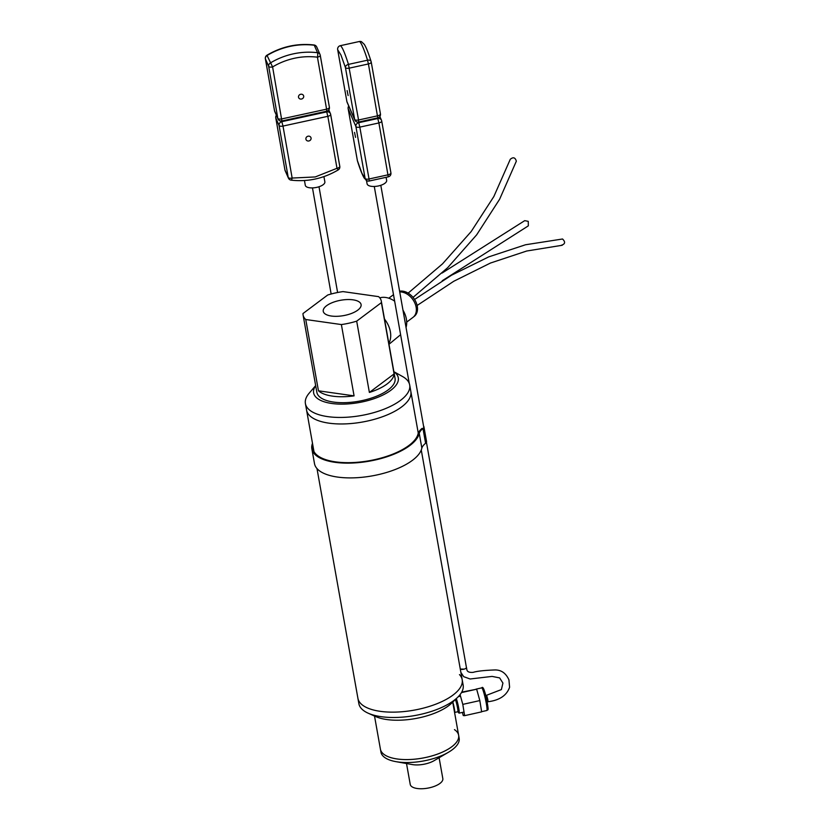 <?xml version="1.0" encoding="UTF-8"?>
<svg xmlns="http://www.w3.org/2000/svg" width="830" height="830" viewBox="0 0 830 830"><rect width="100%" height="100%" fill="white"/><g stroke="black" fill="none" stroke-linecap="round" stroke-linejoin="round"><path stroke-width="1.25" d="M331.357 316.033A19.215 7.812 169.9 0 1 323.295 311.52A19.215 7.812 169.9 0 1 332.54 302.535A19.215 7.812 169.9 0 1 352.989 299.827A19.215 7.812 169.9 0 1 361.123 304.776A19.215 7.812 169.9 0 1 351.339 313.512A19.215 7.812 169.9 0 1 331.357 316.033M303.095 315.047L316.853 392.3A39.726 16.154 -10.1 0 0 333.608 402.083A39.726 16.154 -10.1 0 0 375.378 396.678A39.726 16.154 -10.1 0 0 395.059 378.366L381.302 301.114A39.726 16.154 169.9 0 0 378.625 296.642L343.018 291.6A39.726 16.154 -10.1 0 0 327.705 295.013L302.992 313.533A39.726 16.154 -10.1 0 0 303.095 315.047A39.726 16.154 -10.1 0 0 305.762 319.519L341.379 324.561L354.078 395.869L318.461 390.816L305.762 319.519M354.078 395.869A39.726 16.154 169.9 0 1 332.54 396.138A39.726 16.154 169.9 0 1 318.461 390.816M356.682 321.148L381.395 302.628L394.094 373.925A39.726 16.154 169.9 0 1 369.381 392.445L356.682 321.148A39.726 16.154 169.9 0 1 341.379 324.561M381.302 301.114A39.726 16.154 169.9 0 1 381.395 302.628M394.094 373.925L369.381 392.445M315.68 385.701A43.004 17.492 -10.1 0 0 331.761 403.473A43.004 17.492 -10.1 0 0 383.782 394.603A43.004 17.492 -10.1 0 0 393.887 371.767M315.659 385.608L309.185 393.161A52.964 21.539 -10.1 0 0 305.409 403.577A52.964 21.539 -10.1 0 0 327.746 416.629A52.964 21.539 -10.1 0 0 383.45 409.418A52.964 21.539 -10.1 0 0 409.688 385.006A52.964 21.539 -10.1 0 0 402.56 376.53L393.866 371.684M313.968 451.582L306.571 410.103A52.964 21.539 -10.1 0 0 328.908 423.155A52.964 21.539 -10.1 0 0 384.612 415.944A52.964 21.539 -10.1 0 0 410.85 391.532A52.964 21.539 169.9 0 1 384.612 415.944A52.964 21.539 169.9 0 1 328.908 423.155A52.964 21.539 169.9 0 1 306.571 410.103A52.964 21.539 169.9 0 1 306.571 410.093M459.467 674.572A52.964 21.539 169.9 0 1 462.186 679.708L463.14 685.061A52.964 21.539 169.9 0 1 457.683 697.273A52.964 21.539 169.9 0 1 381.198 716.684A52.964 21.539 169.9 0 1 368.198 713.209A52.964 21.539 169.9 0 1 358.861 703.643L357.906 698.279A52.964 21.539 -10.1 0 0 380.244 711.331A52.964 21.539 -10.1 0 0 435.947 704.12A52.964 21.539 -10.1 0 0 462.186 679.708A52.964 21.539 169.9 0 1 435.947 704.12A52.964 21.539 169.9 0 1 380.244 711.331A52.964 21.539 169.9 0 1 357.906 698.279L316.987 468.577M410.85 391.521A52.964 21.539 169.9 0 1 410.85 391.532L409.688 385.006M457.683 697.273L451.79 703.031A45.017 18.312 169.9 0 1 386.77 719.537A45.017 18.312 169.9 0 1 375.72 716.581L368.198 713.209M395.889 761.639L412.22 764.555A16.548 6.733 -10.1 0 0 412.967 764.679A16.548 6.733 -10.1 0 0 434.1 760.664L448.418 752.281A39.716 16.154 169.9 0 1 397.705 761.93A39.716 16.154 169.9 0 1 395.889 761.639A39.716 16.154 169.9 0 1 380.949 752.146L380.42 749.189A39.716 16.154 -10.1 0 0 426.506 757.302A39.716 16.154 -10.1 0 0 458.637 735.255A39.716 16.154 169.9 0 1 438.946 753.567A39.716 16.154 169.9 0 1 397.176 758.973A39.716 16.154 169.9 0 1 380.42 749.189L374.517 716.041M454.456 729.622A39.716 16.154 169.9 0 1 458.637 735.255L459.156 738.212A39.716 16.154 169.9 0 1 448.418 752.281M406.513 763.538L410.238 784.423A16.548 6.733 -10.1 0 0 417.21 788.5A16.548 6.733 -10.1 0 0 434.619 786.249A16.548 6.733 -10.1 0 0 442.826 778.613L439.101 757.738M399.738 291.921A14.919 10.614 53.1 0 1 401.627 292.025A14.919 10.614 53.1 0 1 414.824 303.002A14.919 10.614 53.1 0 1 412.967 317.392L406.7 322.092M379.777 297.856A21.279 15.127 53.1 0 1 385.711 297.472A21.279 15.127 53.1 0 1 394.655 301.166M402.975 310.14A21.279 15.127 53.1 0 1 406.046 327.466M384.498 319.073A22.234 15.812 53.1 0 1 388.824 343.371M413.579 316.873L414.139 316.458A14.878 10.582 -126.9 0 0 415.986 302.12A14.878 10.582 -126.9 0 0 402.83 291.164A14.878 10.582 -126.9 0 0 399.604 291.216M414.554 299.474L451.562 275.197L488.683 256.895L525.546 244.757L562.543 238.999C565.572 241.945 565.22 244.01 561.495 245.203M442.079 273.06L524.716 220.656L528.264 221.351L528.337 225.781L527.641 226.3L442.234 280.748M408.132 293.135L442.525 263.847L471.191 231.529L493.85 196.544L510.263 159.319C513.168 156.829 515.202 157.441 516.343 161.144L516.27 161.352M458.637 735.255L452.724 702.107M456.313 698.611A8.134 0.789 77.4 0 1 458.046 704.826A8.134 0.789 77.4 0 1 459.115 713.136A8.134 0.789 77.4 0 1 459.094 713.136A8.134 0.789 77.4 0 1 458.938 713.053L457.766 711.756M455.348 699.545A6.484 0.633 77.4 0 1 456.977 705.106A6.484 0.633 77.4 0 1 457.838 711.735A6.484 0.633 77.4 0 1 457.818 711.746A6.484 0.633 77.4 0 1 457.797 711.746L454.633 712.451A6.484 0.633 77.4 0 1 454.633 712.451A6.484 0.633 77.4 0 1 454.57 712.441M452.807 702.035A6.484 0.633 77.4 0 1 454.363 708.654A6.484 0.633 77.4 0 1 454.643 712.451M452.765 702.304A5.561 0.54 77.4 0 1 454.166 708.094A5.561 0.54 77.4 0 1 454.446 711.549A5.561 0.54 77.4 0 1 454.425 711.549A5.561 0.54 77.4 0 1 454.415 711.549L454.425 711.549M460.079 694.617L462.798 704.38L464.624 715.657L463.264 715.564L462.383 712.41M461.459 692.604L476.659 689.201L461.719 692.137M462.798 704.38L479.823 700.582L480.736 706.216L481.649 711.86L464.624 715.657M479.823 700.582L476.659 689.201M308.905 140.965A2.646 2.407 -23.6 0 1 306.062 139.648A2.646 2.407 -23.6 0 1 308.065 136.203A2.646 2.407 -23.6 0 1 310.908 137.521A2.646 2.407 -23.6 0 1 308.905 140.965M304.465 180.535L305.295 185.287A9.929 4.036 -10 0 0 316.738 187.362A9.929 4.036 -10 0 0 324.862 181.853L323.928 176.593M315.234 176.946L336.99 168.293L327.84 116.314L282.999 126.067L292.15 178.056L315.234 176.946M338.194 169.932A3.445 3.445 0 0 0 339.802 166.384L330.662 114.395A3.445 3.445 0 0 0 330.423 113.617A3.445 3.133 156.4 0 1 330.62 114.27A3.445 1.401 170 0 1 330.662 114.395A3.445 1.401 170 0 1 327.84 116.314L326.719 111.894L281.878 121.657A3.445 3.133 156.4 0 0 279.077 125.486L288.228 177.464A3.445 1.401 -10 0 0 292.15 178.056A3.445 0.778 97 0 1 291.154 180.151C307.774 182.009 323.461 178.606 338.194 169.932L336.99 168.293A3.445 1.401 170 0 0 339.802 166.384A3.445 1.401 170 0 0 339.761 166.249L330.662 114.54M301.529 99.029A2.646 2.407 -23.6 0 1 298.675 97.712A2.646 2.407 -23.6 0 1 300.688 94.267A2.646 2.407 -23.6 0 1 303.531 95.585A2.646 2.407 -23.6 0 1 301.529 99.029M274.751 111.511L278.019 118.991A3.445 3.133 -23.6 0 1 277.822 118.337L274.554 110.867A3.445 1.401 170 0 1 274.512 110.732A3.445 3.445 0 0 0 274.751 111.511A3.445 3.133 -23.6 0 1 274.554 110.867L265.403 58.878A3.445 3.133 -23.6 0 1 267.063 55.506L272.603 66.939C279.285 62.904 286.537 60.019 294.36 58.287C301.964 56.616 309.663 56.253 317.433 57.177A3.445 0.778 -83 0 0 317.537 52.705L314.259 45.235A3.445 0.778 -83 0 0 314.01 44.976C297.389 43.119 281.712 46.532 266.98 55.205L267.063 55.506A68.849 62.603 -23.6 0 1 289.961 46.397A68.849 62.603 -23.6 0 1 314.259 45.235A3.445 3.133 -23.6 0 1 316.749 47.009A3.445 3.445 0 0 0 314.01 44.976M355.541 137.386L354.555 132.416L355.541 137.386M366.497 180.504L367.088 183.835A9.929 4.077 -10.1 0 0 367.213 184.219A9.929 4.077 -10.1 0 0 378.065 186.024A9.929 4.077 -10.1 0 0 386.645 180.359L386.106 177.309M361.921 173.273L365.117 178.398L355.904 126.534L348.175 108.772L357.388 160.636L361.921 173.273M357.346 160.366A3.445 1.411 -10.1 0 0 357.346 160.501A3.445 1.411 -10.1 0 0 357.388 160.636A3.445 2.428 162.5 0 0 357.45 160.937C360.064 169.31 362.347 175.057 364.297 178.18L367.068 180.805A3.445 3.445 0 0 0 369.205 181.023L369.205 181.023A3.445 3.424 -66.1 0 1 367.068 180.805L367.068 180.805A3.445 3.424 -66.1 0 1 365.117 178.398A3.445 1.411 169.9 0 0 369.039 178.99L359.826 127.125A3.445 1.411 169.9 0 1 355.904 126.534A3.445 3.123 -23.5 0 1 358.705 122.705L358.436 122.083M348.144 108.429A3.445 1.411 -10.1 0 0 348.144 108.637L357.346 160.501A3.445 3.445 0 0 0 357.45 160.937A3.445 2.428 162.5 0 0 357.574 161.217M390.92 173.024A3.445 3.424 -66.1 0 1 388.284 176.832L378.895 122.944L359.826 127.125L358.705 122.705L377.764 118.524L377.505 117.912M464.219 669.115L460.287 669.053A3.31 1.359 -10.1 0 0 464.219 669.115A3.31 1.359 -10.1 0 0 466.408 667.393L426.433 442.266M348.112 95.543L347.127 90.584L348.112 95.543M359.359 41.51L340.331 45.692A3.445 3.424 113.9 0 0 337.706 49.779L340.902 54.905L345.425 67.541A3.445 2.428 -17.5 0 1 348.465 64.387L367.534 60.196A3.445 2.428 -17.5 0 1 371.124 61.586A3.445 2.428 -17.5 0 1 371.186 61.887A3.445 1.411 -10.1 0 1 371.228 62.022A3.445 3.445 0 0 0 371.124 61.586C368.52 53.224 366.238 47.476 364.287 44.353L361.507 41.718A3.445 3.424 113.9 0 0 359.4 41.5A68.849 6.132 77.6 0 1 362.762 46.895A68.849 6.132 77.6 0 1 367.534 60.196L368.416 63.952A3.445 1.411 -10.1 0 0 371.228 62.022L380.441 113.886A3.445 1.411 -10.1 0 0 380.399 113.752L371.238 62.157M486.671 697.252C486.287 694.222 486.681 695.063 487.843 699.794L488.04 701.734C499.515 700.292 506.705 695.467 509.599 687.261L508.946 679.884C505.978 673.244 501.372 669.935 495.105 669.945C484.419 670.329 477.094 671.128 473.131 672.362C465.537 672.923 467.155 668.845 466.408 667.403M311.862 448.854L314.497 463.628A54.552 22.192 -10.1 0 0 315.12 465.682A54.552 22.192 -10.1 0 0 370.46 476.181A54.552 22.192 -10.1 0 0 421.848 448.034L419.223 433.26A54.552 22.192 169.9 0 1 367.825 461.418A54.552 22.192 169.9 0 1 312.485 450.918A54.552 22.192 169.9 0 1 311.862 448.854A54.552 22.192 169.9 0 1 312.495 443.345M422.086 428.384A27.805 11.309 -10.1 0 0 418.185 433.364A53.494 21.756 169.9 0 1 367.804 460.982A53.494 21.756 169.9 0 1 313.522 450.69A53.494 21.756 169.9 0 1 312.91 448.677A53.494 21.756 169.9 0 1 312.889 445.575M419.223 433.26A26.747 10.883 169.9 0 1 422.968 428.488A6.36 2.583 -10.1 0 0 423.912 426.765A6.36 2.583 -10.1 0 0 423.57 426.122M422.968 428.488L425.603 443.251A26.747 10.883 -10.1 0 0 421.848 448.034M425.603 443.251A6.36 2.583 -10.1 0 0 426.547 441.529L423.912 426.765M485.426 699.088A11.599 1.131 -102.6 0 0 481.763 687.863C482.853 685.985 484.461 689.637 486.588 698.818C489.098 712.897 487.936 708.955 486.816 710.511A11.599 1.131 -102.6 0 0 485.426 699.088M276.483 115.495A3.445 3.133 156.4 0 0 275.809 118.016L279.077 125.486A3.445 1.401 -10 0 0 282.999 126.067L281.609 121.024M328.784 109.882L330.423 113.617A3.445 3.133 156.4 0 0 326.719 111.894L326.449 111.272M276.38 115.246A3.445 3.445 0 0 0 275.768 117.881A3.445 1.401 170 0 0 275.809 118.016L284.949 169.994L288.228 177.464A3.445 3.133 156.4 0 0 288.425 178.118A3.445 3.445 0 0 0 291.154 180.151M275.768 117.673A3.445 1.401 170 0 0 275.768 117.881L284.918 169.86A3.445 3.445 0 0 0 285.147 170.648A3.445 3.133 156.4 0 1 284.949 169.994A3.445 1.401 170 0 1 284.918 169.86A3.445 1.401 170 0 1 284.908 169.725M316.749 47.009L320.017 54.479A3.445 3.445 0 0 1 320.256 55.268A3.445 1.401 -10 0 1 317.433 57.177L326.584 109.166L281.744 118.918A3.445 1.401 -10 0 1 277.822 118.337L268.671 66.348A3.445 3.133 -23.6 0 1 270.331 62.976A68.849 62.603 -23.6 0 1 293.239 53.877A68.849 62.603 -23.6 0 1 317.537 52.705A3.445 3.133 -23.6 0 1 320.214 55.133A3.445 1.401 -10 0 1 320.256 55.268L329.396 107.246A3.445 1.401 -10 0 0 329.365 107.122L320.266 55.403M326.74 111.21A3.445 3.445 0 0 0 329.396 107.246A3.445 1.401 -10 0 1 326.584 109.166L326.74 111.21L281.899 120.973L272.603 66.939A3.445 1.401 -10 0 1 268.671 66.348L265.403 58.878A3.445 1.401 170 0 1 265.361 58.743L274.512 110.732A3.445 1.401 170 0 1 274.502 110.587M266.98 55.205A3.445 3.445 0 0 0 265.361 58.743A3.445 1.401 170 0 1 265.361 58.536M348.735 106.022A3.445 3.445 0 0 0 348.144 108.637A3.445 1.411 -10.1 0 0 348.175 108.772A3.445 3.123 156.5 0 1 348.849 106.282M369.215 181.013L388.264 176.842A3.445 3.445 0 0 0 390.92 172.879A3.445 1.411 169.9 0 0 390.878 172.744L381.717 121.149M388.264 176.842L369.205 181.023L369.039 178.99L388.108 174.808A3.445 1.411 169.9 0 0 390.92 172.879L381.707 121.014A3.445 1.411 169.9 0 1 378.895 122.944L377.764 118.524A3.445 3.123 156.5 0 1 381.478 120.246L379.85 116.501M381.665 120.879A3.445 3.123 156.5 0 0 381.478 120.246A3.445 3.445 0 0 1 381.707 121.014A3.445 1.411 169.9 0 0 381.665 120.879M361.507 41.718A3.445 3.445 0 0 0 359.38 41.5L340.331 45.692A68.849 6.132 77.6 0 1 343.703 51.076A68.849 6.132 77.6 0 1 348.465 64.387L358.56 119.997L377.629 115.816A3.445 1.411 -10.1 0 0 380.441 113.886A3.445 3.445 0 0 1 377.785 117.85L368.416 63.952L349.357 68.133A3.445 1.411 -10.1 0 1 345.425 67.541L354.638 119.406L346.909 101.644L337.706 49.779A3.445 1.411 -10.1 0 1 337.665 49.644A3.445 1.411 -10.1 0 1 337.654 49.499M346.867 101.374A3.445 1.411 -10.1 0 0 346.878 101.509A3.445 1.411 -10.1 0 0 346.909 101.644A3.445 3.123 156.5 0 0 347.106 102.277L354.825 120.039A3.445 3.445 0 0 0 358.726 122.031L377.785 117.85M358.726 122.031L358.56 119.997A3.445 1.411 -10.1 0 1 354.638 119.406A3.445 3.123 156.5 0 0 354.825 120.039M306.571 410.103L305.409 403.577M462.186 679.708L421.267 450.005M418.268 433.136L410.85 391.532M388.793 298.198L393.503 294.681M400.61 334.708L388.99 344.274M562.232 245.265L526.708 251.013L490.437 263.048L453.782 281.256L417.117 305.482M516.312 161.248L499.619 199.242L476.659 234.838L447.702 267.665L413.039 297.399M458.295 696.661L460.505 696.163M459.094 713.136L464.032 712.036M475.964 689.159L481.763 687.863M481.618 711.673L486.816 710.511M285.147 170.648L288.425 178.118M312.474 187.891L331.149 294.007M319 186.74L337.603 292.502M278.019 118.991A3.445 3.445 0 0 0 281.899 120.973M380.804 185.308L423.808 427.492M374.278 186.46L409.263 383.439M347.106 102.277A3.445 3.445 0 0 1 346.878 101.509L337.665 49.644A3.445 3.445 0 0 1 340.31 45.681M460.889 672.414L463.69 676.668L470.112 678.992L492.086 676.409L499.639 677.903L502.928 683.08L501.382 689.585L486.484 695.312M487.22 701.921L488.04 701.734M485.778 695.457L486.484 695.301"/></g></svg>
